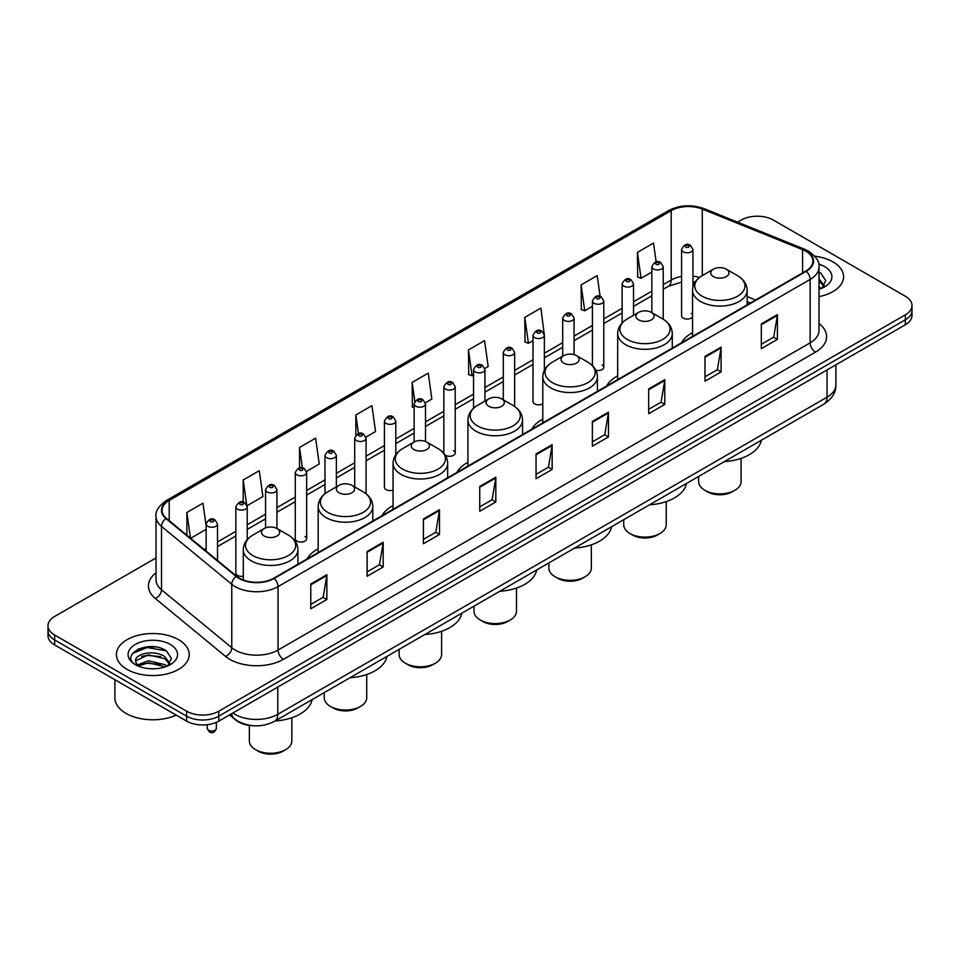 <?xml version="1.0" encoding="UTF-8"?>
<svg xmlns="http://www.w3.org/2000/svg" width="960" height="960" viewBox="0 0 960 960"><rect width="100%" height="100%" fill="white"/><g stroke="black" fill="none" stroke-linecap="round" stroke-linejoin="round"><path stroke-width="1.44" d="M318.168 548.808A40.2 23.208 0 0 0 307.08 558.96M393.048 505.584A40.2 23.208 0 0 0 381.96 515.736M467.928 462.348A40.2 23.208 0 0 0 456.84 472.512M542.796 419.124A40.2 23.208 0 0 0 531.708 429.276M617.676 375.9A40.2 23.208 0 0 0 606.588 386.052M692.556 332.664A40.2 23.208 0 0 0 681.468 342.816M544.368 370.26L544.368 335.268A5.688 3.288 180 0 1 540.852 338.304A5.688 3.288 180 0 1 534.66 337.596A5.688 3.288 180 0 1 532.992 335.268L532.992 401.532A5.688 3.288 0 0 0 534.66 403.86A5.688 3.288 0 0 0 542.796 403.8M445.188 455.124A5.688 3.288 0 0 0 445.512 455.328A5.688 3.288 0 0 0 451.716 456.036A5.688 3.288 0 0 0 455.22 453L455.22 386.736A5.688 3.288 180 0 1 451.716 389.772A5.688 3.288 180 0 1 445.512 389.052A5.688 3.288 180 0 1 443.844 386.736L443.844 453A5.688 3.288 0 0 0 443.88 453.36M395.796 454.728L395.796 421.044A5.688 3.288 180 0 1 392.28 424.08A5.688 3.288 180 0 1 386.088 423.372A5.688 3.288 180 0 1 384.42 421.044L384.42 487.32A5.688 3.288 0 0 0 386.088 489.636A5.688 3.288 0 0 0 393.048 490.128M306.648 538.776L306.648 472.512A5.688 3.288 180 0 1 303.144 475.548A5.688 3.288 180 0 1 296.94 474.84A5.688 3.288 180 0 1 295.272 472.512L295.272 538.776A5.688 3.288 0 0 0 296.94 541.104A5.688 3.288 0 0 0 303.144 541.812A5.688 3.288 0 0 0 306.648 538.776A5.688 3.288 0 0 0 304.98 536.46M247.224 539.664L247.224 506.82A5.688 3.288 180 0 1 243.708 509.856A5.688 3.288 180 0 1 237.516 509.148A5.688 3.288 180 0 1 235.848 506.82L235.848 573.096A5.688 3.288 0 0 0 237.516 575.412A5.688 3.288 0 0 0 243.3 576.216M692.94 287.04L692.94 249.492A5.688 3.288 180 0 1 689.424 252.528A5.688 3.288 180 0 1 683.232 251.808A5.688 3.288 180 0 1 681.564 249.492L681.564 315.756A5.688 3.288 0 0 0 683.232 318.084A5.688 3.288 0 0 0 692.556 316.944M750.264 303.096L747.168 301.848M595.836 370.236A5.688 3.288 0 0 0 603.792 367.224A5.688 3.288 0 0 0 602.124 364.908M455.22 453A5.688 3.288 0 0 0 453.552 450.684M692.556 314.568A5.688 3.288 0 0 0 691.272 313.44M252.876 725.7A22.752 13.14 180 0 1 235.824 720.132L229.512 714.924M155.856 647.016A30.336 17.52 0 0 0 138.096 649.128M156.024 557.928L54.66 616.44A22.752 13.14 0 0 0 48 625.74L48 635.64A22.752 13.14 0 0 0 54.66 644.94L186.612 721.116A22.752 13.14 0 0 0 218.796 721.116L905.34 324.744A22.752 13.14 0 0 0 912 315.456L912 310.5A22.752 13.14 0 0 1 905.34 319.788A22.752 13.14 0 0 0 912 310.5L912 305.544A22.752 13.14 0 0 0 905.34 296.256L773.388 220.068A22.752 13.14 0 0 0 741.204 220.068L737.58 222.168M48 625.74A22.752 13.14 0 0 0 54.66 635.028L186.612 711.204A22.752 13.14 0 0 0 218.796 711.204L218.796 716.16L905.34 319.788L218.796 716.16A22.752 13.14 0 0 1 186.612 716.16A22.752 13.14 0 0 0 218.796 716.16L218.796 721.116M54.66 635.028L54.66 639.984L186.612 716.16L54.66 639.984A22.752 13.14 0 0 1 48 630.696A22.752 13.14 0 0 0 54.66 639.984L54.66 644.94M832.932 261.876A36.408 21.024 0 0 0 814.74 256.176A36.408 21.024 0 0 1 832.932 261.876A36.408 21.024 0 0 1 843.588 276.744A36.408 21.024 0 0 0 832.932 261.876M178.56 639.672A36.408 21.024 0 0 0 138.888 635.112A36.408 21.024 0 0 0 116.412 654.54A36.408 21.024 0 0 0 127.068 669.396A36.408 21.024 0 0 0 166.752 673.956A36.408 21.024 0 0 0 189.228 654.54A36.408 21.024 0 0 0 178.56 639.672A36.408 21.024 0 0 0 138.888 635.112A36.408 21.024 0 0 0 116.412 654.54A36.408 21.024 0 0 0 127.068 669.396A36.408 21.024 0 0 0 166.752 673.956A36.408 21.024 0 0 0 189.228 654.54A36.408 21.024 0 0 0 178.56 639.672M805.836 251.196A24.276 14.016 180 0 1 812.952 261.108A24.276 14.016 180 0 1 805.836 271.008L273.768 578.196A24.276 14.016 180 0 1 236.724 576.324L166.476 518.412A24.276 14.016 180 0 1 162.084 510.372A24.276 14.016 180 0 1 169.2 500.46L671.196 210.636A24.276 14.016 180 0 1 702.276 209.064L802.596 249.624A24.276 14.016 180 0 1 805.836 251.196M806.268 250.944A24.876 14.364 0 0 0 802.944 249.336L702.624 208.776A24.876 14.364 0 0 0 670.764 210.396L168.768 500.22A24.876 14.364 0 0 0 165.984 518.616L236.22 576.528A24.876 14.364 0 0 0 274.2 578.448L806.268 271.26A24.876 14.364 0 0 0 806.268 250.944M310.776 584.028L310.776 608.796L326.868 599.508L326.868 574.728L310.776 584.028M310.776 604.404L323.172 597.252L326.808 575.556A6.072 3.504 -120 0 0 326.868 574.728M323.064 597.312L326.868 599.508M367.092 551.508L367.092 576.288L383.184 566.988L383.184 542.22L367.092 551.508M367.092 571.884L379.488 564.732L383.124 543.036A6.072 3.504 -120 0 0 383.184 542.22M379.38 564.792L383.184 566.988M423.408 518.988L423.408 543.768L439.5 534.48L439.5 509.7L423.408 518.988M423.408 539.376L435.804 532.212L439.44 510.528A6.072 3.504 -120 0 0 439.5 509.7M435.696 532.284L439.5 534.48M479.736 486.48L479.736 511.248L495.828 501.96L495.828 477.192L479.736 486.48M479.736 506.856L492.12 499.704L495.756 478.008A6.072 3.504 -120 0 0 495.828 477.192M492.012 499.764L495.828 501.96M761.316 323.904L761.316 348.672L777.408 339.384L777.408 314.616L761.316 323.904M761.316 344.28L773.712 337.128L777.348 315.432A6.072 3.504 -120 0 0 777.408 314.616M773.604 337.188L777.408 339.384M705 356.424L705 381.192L721.092 371.904L721.092 347.124L705 356.424M705 376.8L717.396 369.648L721.032 347.952A6.072 3.504 -120 0 0 721.092 347.124M717.288 369.708L721.092 371.904M648.684 388.932L648.684 413.712L664.776 404.412L664.776 379.644L648.684 388.932M648.684 409.308L661.08 402.156L664.716 380.472A6.072 3.504 -120 0 0 664.776 379.644M660.972 402.216L664.776 404.412M592.368 421.452L592.368 446.22L608.46 436.932L608.46 412.164L592.368 421.452M592.368 441.828L604.764 434.676L608.388 412.98A6.072 3.504 -120 0 0 608.46 412.164M604.656 434.736L608.46 436.932M536.052 453.96L536.052 478.74L552.144 469.452L552.144 444.672L536.052 453.96M536.052 474.336L548.448 467.184L552.072 445.5A6.072 3.504 -120 0 0 552.144 444.672M548.34 467.244L552.144 469.452M819.012 296.616A36.408 21.024 0 0 0 843.588 276.744A36.408 21.024 0 0 1 819.012 296.616M218.796 711.204L905.34 314.832A22.752 13.14 0 0 0 912 305.544M306.516 471.408L319.236 464.052L315.6 438.168L299.52 447.456L299.52 467.772M247.08 505.716L262.92 496.572L259.284 470.688L243.192 479.976L243.192 502.14M206.136 525.72L202.968 503.196L186.876 512.496L186.876 535.236M484.8 368.472L488.196 366.516L484.56 340.632L468.468 349.92L468.732 374.544M544.224 334.164L540.876 308.112L524.784 317.4L525.048 342.024M600.108 296.364L597.192 275.592L581.1 284.892L581.364 309.516M656.148 261.9L653.508 243.084L637.428 252.372L637.68 276.996M365.94 437.088L375.552 431.544L371.928 405.66L355.836 414.948L355.836 435.228M425.364 402.78L431.868 399.024L428.244 373.14L412.152 382.428L412.404 407.052M414.132 407.7L412.152 406.956M412.152 382.428L414.828 401.496M468.468 349.92L472.104 375.804L473.556 374.952M472.104 375.804L468.468 374.448M524.784 317.4L528.42 343.284L532.992 340.644M528.42 343.284L524.784 341.928M581.1 284.892L584.736 310.776L592.416 306.336M584.736 310.776L581.1 309.408M637.428 252.372L641.052 278.256L651.852 272.028M641.052 278.256L637.428 276.9M355.836 414.948L358.452 433.596M299.52 447.456L302.364 467.76M243.192 479.976L246.66 504.66M190.62 538.308L206.136 529.356M186.876 512.496L190.488 538.212M819.012 286.656L821.316 288.456M819.012 288.624L819.672 289.068M819.012 278.796L824.232 285.792M819.012 280.764L823.848 286.296M819.012 289.284A24.732 14.28 0 0 0 824.664 286.836A24.732 14.28 0 0 0 824.664 266.64A24.732 14.28 0 0 0 818.736 264.12M821.892 288.216L825.768 280.608L820.872 273.228M819.012 272.304L820.536 273M698.628 476.472L698.628 481.62A21.24 12.264 0 0 0 704.844 490.284L707.52 491.844A17.448 10.068 0 0 0 707.52 491.844A17.448 10.068 0 0 0 732.192 491.832L734.88 490.284A21.24 12.264 0 0 0 741.096 481.62L741.096 458.376M707.52 491.832L704.844 490.284A21.24 12.264 0 0 0 734.88 490.284M713.424 276.612A9.108 5.256 0 0 0 726.3 276.612A9.108 5.256 0 0 0 726.3 269.184L737.604 275.712A25.08 14.484 0 0 1 737.604 296.196A25.08 14.484 0 0 1 702.12 296.196A25.08 14.484 0 0 1 702.12 275.712C695.94 279.384 692.76 284.256 692.556 290.328A27.312 15.768 0 0 0 700.548 301.476A27.312 15.768 0 0 0 730.308 304.896A27.312 15.768 0 0 0 747.168 290.328C746.964 284.256 743.772 279.384 737.604 275.712L726.3 269.184A9.108 5.256 0 0 0 713.424 269.184A9.108 5.256 0 0 0 713.424 276.612M724.392 461.592A41.724 24.084 0 0 0 761.328 440.256M623.748 519.696L623.748 524.844A21.24 12.264 0 0 0 629.964 533.52L632.652 535.068A17.448 10.068 0 0 0 657.324 535.068L660 533.52A21.24 12.264 0 0 0 666.228 524.844L666.228 501.612M632.652 535.068L629.964 533.52A21.24 12.264 0 0 0 660 533.52M638.544 319.848A9.108 5.256 0 0 0 651.42 319.848A9.108 5.256 0 0 0 651.42 312.42L662.724 318.936A25.08 14.484 0 0 1 662.724 339.42A25.08 14.484 0 0 1 627.252 339.42A25.08 14.484 0 0 1 627.252 318.936C621.072 322.608 617.88 327.48 617.676 333.564A27.312 15.768 0 0 0 625.68 344.712A27.312 15.768 0 0 0 655.44 348.12A27.312 15.768 0 0 0 672.288 333.564C672.096 327.48 668.904 322.608 662.724 318.936L651.42 312.42A9.108 5.256 0 0 0 638.544 312.42A9.108 5.256 0 0 0 638.544 319.848M649.512 504.816A41.724 24.084 0 0 0 686.46 483.492M548.868 562.92L548.868 568.08A21.24 12.264 0 0 0 555.096 576.744L557.772 578.292A17.448 10.068 0 0 0 582.444 578.292L585.132 576.744A21.24 12.264 0 0 0 591.348 568.08L591.348 544.836M557.772 578.292L555.096 576.744A21.24 12.264 0 0 0 585.132 576.744M563.676 363.072A9.108 5.256 0 0 0 576.54 363.072A9.108 5.256 0 0 0 576.54 355.644L587.844 362.172A25.08 14.484 0 0 1 587.844 382.656A25.08 14.484 0 0 1 552.372 382.656A25.08 14.484 0 0 1 552.372 362.172C546.192 365.844 543 370.716 542.796 376.788A27.312 15.768 0 0 0 550.8 387.936A27.312 15.768 0 0 0 580.56 391.356A27.312 15.768 0 0 0 597.42 376.788C597.216 370.716 594.024 365.844 587.844 362.172L576.54 355.644A9.108 5.256 0 0 0 563.676 355.644A9.108 5.256 0 0 0 563.676 363.072M574.644 548.052A41.724 24.084 0 0 0 611.58 526.716M473.988 606.156L473.988 611.304A21.24 12.264 0 0 0 480.216 619.98L482.892 621.528A17.448 10.068 0 0 0 507.564 621.528L510.252 619.98A21.24 12.264 0 0 0 516.468 611.304L516.468 588.06M482.892 621.528L480.216 619.98A21.24 12.264 0 0 0 510.252 619.98M488.796 406.308A9.108 5.256 0 0 0 501.672 406.308A9.108 5.256 0 0 0 501.672 398.868L512.976 405.396A25.08 14.484 0 0 1 512.976 425.88A25.08 14.484 0 0 1 477.492 425.88A25.08 14.484 0 0 1 477.492 405.396C471.312 409.068 468.132 413.94 467.928 420.024A27.312 15.768 0 0 0 475.92 431.172A27.312 15.768 0 0 0 505.68 434.58A27.312 15.768 0 0 0 522.54 420.024C522.336 413.94 519.144 409.068 512.976 405.396L501.672 398.868A9.108 5.256 0 0 0 488.796 398.868A9.108 5.256 0 0 0 488.796 406.308M499.764 591.276A41.724 24.084 0 0 0 536.7 569.952M399.12 649.38L399.12 654.54A21.24 12.264 0 0 0 405.336 663.204L408.024 664.752A17.448 10.068 0 0 0 432.696 664.752L435.372 663.204A21.24 12.264 0 0 0 441.6 654.54L441.6 631.296M408.024 664.752L405.336 663.204A21.24 12.264 0 0 0 435.372 663.204M413.916 449.532A9.108 5.256 0 0 0 426.792 449.532A9.108 5.256 0 0 0 426.792 442.104L438.096 448.632A25.08 14.484 0 0 1 438.096 469.104A25.08 14.484 0 0 1 402.624 469.104A25.08 14.484 0 0 1 402.624 448.632C396.444 452.292 393.252 457.176 393.048 463.248A27.312 15.768 0 0 0 401.052 474.396A27.312 15.768 0 0 0 430.812 477.816A27.312 15.768 0 0 0 447.66 463.248C447.456 457.176 444.276 452.292 438.096 448.632L426.792 442.104A9.108 5.256 0 0 0 413.916 442.104A9.108 5.256 0 0 0 413.916 449.532M424.884 634.512A41.724 24.084 0 0 0 461.832 613.176M324.24 692.616L324.24 697.764A21.24 12.264 0 0 0 330.468 706.44L333.144 707.988A17.448 10.068 0 0 0 357.816 707.988L360.504 706.44A21.24 12.264 0 0 0 366.72 697.764L366.72 674.52M333.144 707.988L330.468 706.44A21.24 12.264 0 0 0 360.504 706.44M339.048 492.768A9.108 5.256 0 0 0 351.912 492.768A9.108 5.256 0 0 0 351.912 485.328L363.216 491.856A25.08 14.484 0 0 1 363.216 512.34A25.08 14.484 0 0 1 327.744 512.34A25.08 14.484 0 0 1 327.744 491.856C321.564 495.528 318.372 500.4 318.168 506.472A27.312 15.768 0 0 0 326.172 517.62A27.312 15.768 0 0 0 355.932 521.04A27.312 15.768 0 0 0 372.792 506.472C372.588 500.4 369.396 495.528 363.216 491.856L351.912 485.328A9.108 5.256 0 0 0 339.048 485.328A9.108 5.256 0 0 0 339.048 492.768M350.004 677.736A41.724 24.084 0 0 0 386.952 656.412M249.36 725.4L249.36 741A21.24 12.264 0 0 0 255.588 749.664L258.264 751.212A17.448 10.068 0 0 0 282.936 751.212L285.624 749.664A21.24 12.264 0 0 0 291.84 741L291.84 717.756M258.264 751.212L255.588 749.664A21.24 12.264 0 0 0 285.624 749.664M264.168 535.992A9.108 5.256 0 0 0 277.044 535.992A9.108 5.256 0 0 0 277.044 528.564L288.348 535.092A25.08 14.484 0 0 1 288.348 555.564A25.08 14.484 0 0 1 252.864 555.564A25.08 14.484 0 0 1 252.864 535.092C246.684 538.752 243.504 543.624 243.3 549.708A27.312 15.768 0 0 0 251.292 560.856A27.312 15.768 0 0 0 281.052 564.276A27.312 15.768 0 0 0 297.912 549.708C297.708 543.624 294.516 538.752 288.348 535.092L277.044 528.564A9.108 5.256 0 0 0 264.168 528.564A9.108 5.256 0 0 0 264.168 535.992M275.136 720.96A41.724 24.084 0 0 0 312.072 699.636M114.888 679.704L114.888 697.884A37.932 21.9 0 0 0 126 713.376A37.932 21.9 0 0 0 176.22 715.116M148.68 668.616L154.452 668.784M137.34 664.98L148.38 660.768L164.94 664.644L166.956 666.252M138.348 666.048L148.38 662.736L165.312 666.864M137.508 665.748L135.732 661.596A17.148 9.9 0 0 0 138.504 666.18M169.872 663.588L164.94 656.772C154.656 649.104 133.476 653.844 135.732 661.596L135.672 660.84M135.78 661.836L136.26 660.564L148.38 654.876L164.94 658.74L169.476 664.092M167.532 666.012L171.408 658.404L166.512 651.024C149.16 638.544 118.32 654.984 136.128 665.064L137.004 665.604M170.304 644.436A24.732 14.28 0 0 0 135.336 644.436A24.732 14.28 0 0 0 135.336 664.632A24.732 14.28 0 0 0 170.304 664.632A24.732 14.28 0 0 0 170.304 644.436M132.504 653.496L147.036 647.544L166.176 650.796M141.576 656.388L147.036 655.404L160.692 656.58M141.576 664.26L147.036 663.264L160.692 664.44M232.848 713.004A30.336 17.52 0 0 0 234.888 714.3A30.336 17.52 0 0 0 277.788 714.3L827.028 397.2A30.336 17.52 0 0 0 835.908 384.816C836.136 392.34 832.128 398.784 823.884 404.148L274.644 721.248A15.168 8.76 60 0 0 277.788 714.3L277.788 687.048M827.028 369.948L827.028 397.2A15.168 8.76 60 0 1 823.884 404.148M231.612 713.712A15.168 10.152 129.5 0 0 234.264 718.644L229.656 714.84M905.34 324.744L905.34 314.832M186.612 721.116L186.612 711.204M819.012 323.52A37.932 21.9 180 0 1 815.496 352.14L283.428 659.34A7.584 4.38 60 0 1 278.064 650.04L810.132 342.852A30.336 17.52 0 0 0 819.012 330.468L819.012 267.048A30.336 17.52 180 0 1 810.132 279.432A7.584 4.38 -120 0 0 806.268 271.26M283.428 659.34A37.932 21.9 180 0 1 229.788 659.34A37.932 21.9 180 0 1 225.54 656.412L155.292 598.488A37.932 21.9 180 0 1 156.024 572.796M235.152 650.04A30.336 17.52 0 0 0 278.064 650.04L278.064 586.62A30.336 17.52 180 0 1 231.756 584.28L161.508 526.368A30.336 17.52 180 0 1 156.024 516.324L156.024 579.744A30.336 17.52 0 0 0 161.508 589.788L231.756 647.7A30.336 17.52 0 0 0 235.152 650.04M819.012 267.048C820.032 262.308 816.54 257.028 808.56 251.184L804.576 249.252A7.584 3.552 112 0 0 802.944 249.336M804.576 249.252L704.256 208.704C691.692 204.252 679.764 204.9 668.472 210.636A7.584 4.38 60 0 1 670.764 210.396M168.768 500.22A7.584 4.38 -120 0 0 166.476 500.46C158.604 506.124 155.112 511.404 156.024 516.324M165.984 518.616A7.584 5.076 129.5 0 0 161.508 526.368L161.508 589.788A7.584 5.076 -50.5 0 1 155.292 598.488M704.256 208.704A7.584 3.552 112 0 0 702.624 208.776M236.22 576.528A7.584 5.076 129.5 0 0 231.756 584.28L231.756 647.7A7.584 5.076 -50.5 0 1 225.54 656.412M274.2 578.448A7.584 4.38 60 0 1 278.064 586.62L810.132 279.432L810.132 342.852A7.584 4.38 60 0 0 815.496 352.14M169.2 500.46L169.2 520.656M802.596 249.624L802.596 272.88M702.276 209.064L702.276 275.616M755.628 300L747.168 296.58M699.492 277.464A24.276 14.016 0 0 0 692.94 276.156M681.564 276.456A24.276 14.016 0 0 0 671.196 280.008L663.228 284.604M671.196 210.636L671.196 280.008A13.656 7.884 60 0 1 668.364 286.26L663.228 289.224M651.852 291.18L633.516 301.764M622.128 308.328L603.792 318.912M592.416 325.488L574.08 336.072M562.704 342.636L544.368 353.232M532.992 359.796L514.656 370.38M503.28 376.956L484.944 387.54M473.556 394.104L455.22 404.7M443.844 411.264L425.508 421.848M414.132 428.424L395.796 439.008M384.42 445.572L366.084 456.156M354.708 462.732L336.36 473.316M324.984 479.88L306.648 490.476M295.272 497.04L276.936 507.624M265.56 514.2L247.224 524.784M235.848 531.348L217.512 541.932M206.136 548.508L204.276 549.576M536.052 454.752L552.072 445.5M592.368 422.232L608.388 412.98M648.684 389.724L664.716 380.472M705 357.204L721.032 347.952M761.316 324.684L777.348 315.432M479.736 487.26L495.756 478.008M423.408 519.78L439.44 510.528M367.092 552.288L383.124 543.036M310.776 584.808L326.808 575.556M685.908 247.164A1.896 1.092 0 0 0 688.596 247.164A1.896 1.092 0 0 0 688.596 245.616A1.896 1.092 0 0 0 685.908 245.616A1.896 1.092 0 0 0 685.908 247.164M663.228 319.236L663.228 266.652A5.688 3.288 180 0 1 659.712 269.676A5.688 3.288 180 0 1 653.508 268.968A5.688 3.288 180 0 1 651.852 266.652L651.852 312.66M656.196 264.324A1.896 1.092 0 0 0 658.872 264.324A1.896 1.092 0 0 0 658.872 262.776A1.896 1.092 0 0 0 656.196 262.776A1.896 1.092 0 0 0 656.196 264.324M633.516 315.324L633.516 283.8A5.688 3.288 180 0 1 630 286.836A5.688 3.288 180 0 1 623.796 286.128A5.688 3.288 180 0 1 622.128 283.8L622.128 322.92M626.484 281.484A1.896 1.092 0 0 0 629.16 281.484A1.896 1.092 0 0 0 629.16 279.936A1.896 1.092 0 0 0 626.484 279.936A1.896 1.092 0 0 0 626.484 281.484M603.792 367.224L603.792 300.96A5.688 3.288 180 0 1 600.288 303.996A5.688 3.288 180 0 1 594.084 303.276A5.688 3.288 180 0 1 592.416 300.96L592.416 365.604M596.76 298.632A1.896 1.092 0 0 0 599.448 298.632A1.896 1.092 0 0 0 599.448 297.084A1.896 1.092 0 0 0 596.76 297.084A1.896 1.092 0 0 0 596.76 298.632M574.08 354.636L574.08 318.108A5.688 3.288 180 0 1 570.564 321.144A5.688 3.288 180 0 1 564.372 320.436A5.688 3.288 180 0 1 562.704 318.108L562.704 356.208M567.048 315.792A1.896 1.092 0 0 0 569.736 315.792A1.896 1.092 0 0 0 569.736 314.244A1.896 1.092 0 0 0 567.048 314.244A1.896 1.092 0 0 0 567.048 315.792M537.336 332.94A1.896 1.092 0 0 0 540.024 332.94A1.896 1.092 0 0 0 540.024 331.392A1.896 1.092 0 0 0 537.336 331.392A1.896 1.092 0 0 0 537.336 332.94M514.656 406.464L514.656 352.428A5.688 3.288 180 0 1 511.14 355.464A5.688 3.288 180 0 1 504.936 354.744A5.688 3.288 180 0 1 503.28 352.428L503.28 399.804M507.624 350.1A1.896 1.092 0 0 0 510.3 350.1A1.896 1.092 0 0 0 510.3 348.552A1.896 1.092 0 0 0 507.624 348.552A1.896 1.092 0 0 0 507.624 350.1M484.944 401.1L484.944 369.576A5.688 3.288 180 0 1 481.428 372.612A5.688 3.288 180 0 1 475.224 371.904A5.688 3.288 180 0 1 473.556 369.576L473.556 408.228M477.912 367.26A1.896 1.092 0 0 0 480.588 367.26A1.896 1.092 0 0 0 480.588 365.712A1.896 1.092 0 0 0 477.912 365.712A1.896 1.092 0 0 0 477.912 367.26M448.188 384.408A1.896 1.092 0 0 0 450.876 384.408A1.896 1.092 0 0 0 450.876 382.86A1.896 1.092 0 0 0 448.188 382.86A1.896 1.092 0 0 0 448.188 384.408M425.508 441.492L425.508 403.896A5.688 3.288 180 0 1 421.992 406.92A5.688 3.288 180 0 1 415.8 406.212A5.688 3.288 180 0 1 414.132 403.896L414.132 441.984M418.476 401.568A1.896 1.092 0 0 0 421.164 401.568A1.896 1.092 0 0 0 421.164 400.02A1.896 1.092 0 0 0 418.476 400.02A1.896 1.092 0 0 0 418.476 401.568M388.764 418.728A1.896 1.092 0 0 0 391.452 418.728A1.896 1.092 0 0 0 391.452 417.18A1.896 1.092 0 0 0 388.764 417.18A1.896 1.092 0 0 0 388.764 418.728M366.084 493.788L366.084 438.204A5.688 3.288 180 0 1 362.568 441.24A5.688 3.288 180 0 1 356.364 440.52A5.688 3.288 180 0 1 354.708 438.204L354.708 486.936M359.052 435.876A1.896 1.092 0 0 0 361.728 435.876A1.896 1.092 0 0 0 361.728 434.328A1.896 1.092 0 0 0 359.052 434.328A1.896 1.092 0 0 0 359.052 435.876M336.36 486.876L336.36 455.352A5.688 3.288 180 0 1 332.856 458.388A5.688 3.288 180 0 1 326.652 457.68A5.688 3.288 180 0 1 324.984 455.352L324.984 493.704M329.34 453.036A1.896 1.092 0 0 0 332.016 453.036A1.896 1.092 0 0 0 332.016 451.488A1.896 1.092 0 0 0 329.34 451.488A1.896 1.092 0 0 0 329.34 453.036M299.616 470.184A1.896 1.092 0 0 0 302.304 470.184A1.896 1.092 0 0 0 302.304 468.636A1.896 1.092 0 0 0 299.616 468.636A1.896 1.092 0 0 0 299.616 470.184M276.936 528.504L276.936 489.672A5.688 3.288 180 0 1 273.42 492.696A5.688 3.288 180 0 1 267.228 491.988A5.688 3.288 180 0 1 265.56 489.672L265.56 527.904M269.904 487.344A1.896 1.092 0 0 0 272.592 487.344A1.896 1.092 0 0 0 272.592 485.796A1.896 1.092 0 0 0 269.904 485.796A1.896 1.092 0 0 0 269.904 487.344M240.192 504.504A1.896 1.092 0 0 0 242.88 504.504A1.896 1.092 0 0 0 242.88 502.956A1.896 1.092 0 0 0 240.192 502.956A1.896 1.092 0 0 0 240.192 504.504M208.596 730.224A4.548 2.628 0 0 0 213.564 730.788A4.548 2.628 0 0 0 216.372 728.364C214.872 732.456 212.544 733.656 209.388 731.952L207.264 728.364A4.548 2.628 0 0 0 208.596 730.224M217.512 560.484L217.512 523.98A5.688 3.288 180 0 1 213.996 527.016A5.688 3.288 180 0 1 207.792 526.296A5.688 3.288 180 0 1 206.136 523.98L206.136 551.1M210.48 521.652A1.896 1.092 0 0 0 213.156 521.652A1.896 1.092 0 0 0 213.156 520.104A1.896 1.092 0 0 0 210.48 520.104A1.896 1.092 0 0 0 210.48 521.652M274.644 721.248C262.44 727.38 250.236 727.38 238.02 721.248L234.264 718.644M835.908 384.816L835.908 364.824M668.472 210.636L166.476 500.46M695.088 282.108L692.94 281.88M681.564 282.12L668.364 286.26M651.852 295.788L633.516 306.384M622.128 312.948L603.792 323.532M592.416 330.108L574.08 340.692M562.704 347.256L544.368 357.84M532.992 364.416L514.656 375M503.28 381.564L484.944 392.16M473.556 398.724L455.22 409.308M443.844 415.884L425.508 426.468M414.132 433.032L395.796 443.628M384.42 450.192L366.084 460.776M354.708 467.352L336.36 477.936M324.984 484.5L306.648 495.084M295.272 501.66L276.936 512.244M265.56 518.808L247.224 529.404M235.848 535.968L217.512 546.552M750.432 303L747.168 301.68M747.168 304.884L747.168 290.328M692.556 336.42L692.556 290.328M713.424 269.184L702.12 275.712M672.288 348.12L672.288 333.564M617.676 379.644L617.676 333.564M638.544 312.42L627.252 318.936M597.42 391.344L597.42 376.788M542.796 422.88L542.796 376.788M563.676 355.644L552.372 362.172M522.54 434.58L522.54 420.024M467.928 466.104L467.928 420.024M488.796 398.868L477.492 405.396M447.66 477.804L447.66 463.248M393.048 509.34L393.048 463.248M413.916 442.104L402.624 448.632M372.792 521.028L372.792 506.472M318.168 552.564L318.168 506.472M339.048 485.328L327.744 491.856M297.912 564.264L297.912 549.708M243.3 580.008L243.3 549.708M264.168 528.564L252.864 535.092M692.94 249.492L690.492 245.436C687.192 243.048 684.216 244.404 681.564 249.492M663.228 266.652L660.768 262.584C657.468 260.208 654.492 261.552 651.852 266.652M633.516 283.8L631.056 279.744C627.756 277.356 624.78 278.712 622.128 283.8M603.792 300.96L601.344 296.904C598.044 294.516 595.068 295.872 592.416 300.96M574.08 318.108L571.632 314.052C568.332 311.676 565.356 313.02 562.704 318.108M544.368 335.268L541.92 331.212C538.62 328.824 535.644 330.18 532.992 335.268M514.656 352.428L512.196 348.36C508.896 345.984 505.92 347.34 503.28 352.428M484.944 369.576L482.484 365.52C479.184 363.132 476.208 364.488 473.556 369.576M455.22 386.736L452.772 382.68C449.472 380.292 446.496 381.648 443.844 386.736M425.508 403.896L423.06 399.828C419.76 397.452 416.784 398.796 414.132 403.896M395.796 421.044L393.348 416.988C390.048 414.6 387.072 415.956 384.42 421.044M366.084 438.204L363.624 434.148C360.324 431.76 357.348 433.116 354.708 438.204M336.36 455.352L333.912 451.296C330.612 448.92 327.636 450.264 324.984 455.352M306.648 472.512L304.2 468.456C300.9 466.068 297.924 467.424 295.272 472.512M276.936 489.672L274.488 485.604C271.188 483.228 268.212 484.584 265.56 489.672M247.224 506.82L244.776 502.764C241.476 500.376 238.5 501.732 235.848 506.82M216.372 728.364L216.372 722.328M217.512 523.98L215.052 519.924C211.752 517.536 208.776 518.892 206.136 523.98M207.264 728.364L207.264 724.692"/></g></svg>
